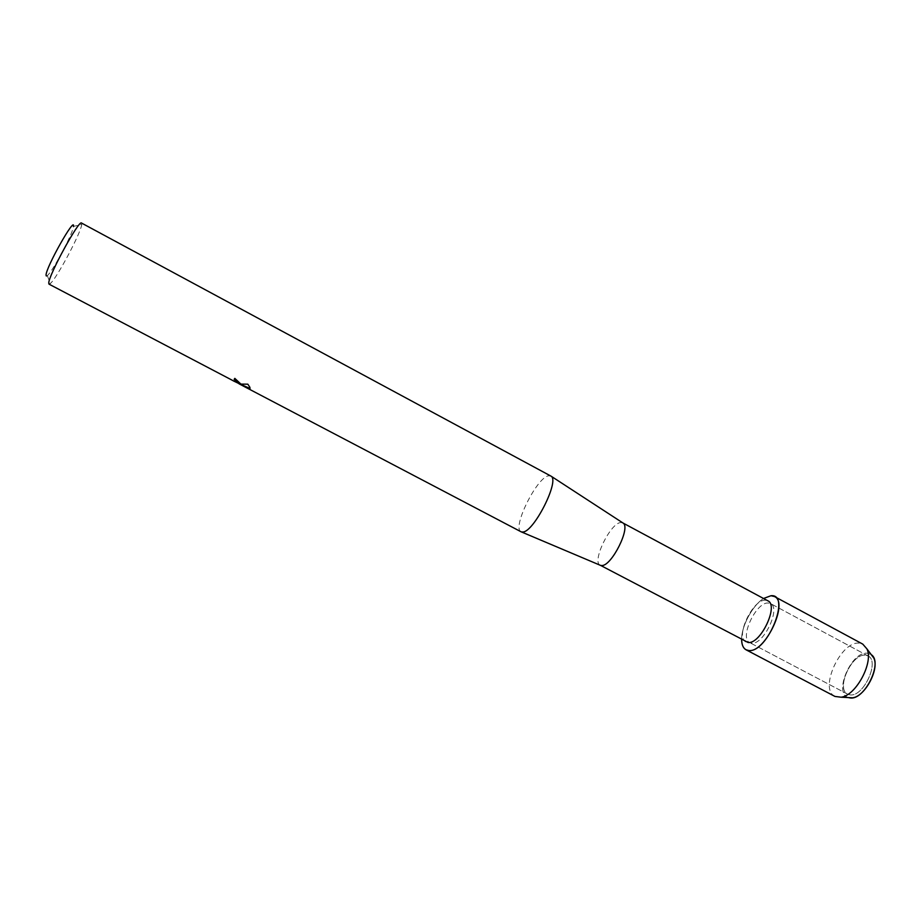 <?xml version="1.0" encoding="UTF-8"?>
<svg xmlns="http://www.w3.org/2000/svg" width="921" height="921" viewBox="0 0 921 921"><rect width="100%" height="100%" fill="white"/><g stroke="black" fill="none" stroke-linecap="round" stroke-linejoin="round"><path stroke-width="0.69" stroke-dasharray="4.61 3.45" d="M850.025 694.871L847.654 694.181C835.635 688.954 851.649 653.576 865.222 655.176L868.008 655.913C880.165 660.99 863.461 697.324 850.025 694.871L847.654 694.181C835.635 688.954 851.649 653.576 865.222 655.176L868.008 655.913C880.165 660.99 863.461 697.324 850.025 694.871M848.437 697.588C833.194 693.651 851.119 651.412 867.145 653.196L871.266 654.67L867.145 653.196C850.095 651.4 832.446 697.047 850.037 697.922M751.835 643.157L749.729 642.616C739.183 638.195 755.842 602.253 768.033 602.99L770.497 603.554C781.204 607.802 763.831 644.769 751.835 643.157L749.729 642.616C739.183 638.195 755.842 602.253 768.033 602.99L770.497 603.554C781.204 607.802 763.831 644.769 751.835 643.157M745.952 641.949C734.912 637.309 752.457 599.502 765.236 600.216L767.838 600.803M741.635 639.681C741.186 626.602 752.445 605.431 763.532 598.489C752.445 605.431 741.186 626.602 741.635 639.681M600.17 565.229L600.158 565.229C591.57 561.914 610.163 523.255 620.639 522.541L622.711 522.829M521.079 531.785C511.708 528.366 536.379 477.93 548.375 475.812L550.758 475.961M49.02 284.152L50.275 283.587C56.538 278.764 81.209 232.38 81.739 224.413L81.52 223.043M245.965 387.453L239.023 383.746M235.799 382.054L232.817 380.546M231.079 379.613L244.698 386.728M46.349 276.035L47.328 275.575C52.589 271.753 73.196 233.013 73.461 226.451L81.739 224.39M240.68 383.907L234.913 378.209L234.268 379.187M250.075 388.501L247.91 383.999L239.909 383.919M237.814 382.445L231.159 379.44M244.79 386.555L239.092 383.631M834.956 696.437C818.769 689.369 840.528 641.246 858.925 643.123L862.77 644.124M847.654 694.181L749.729 642.616L847.654 694.181M47.328 275.575L50.275 283.587M247.012 387.799L239.08 383.643M236.985 382.537L232.034 379.947M868.008 655.913L770.497 603.554L868.008 655.913"/><path stroke-width="1.38" d="M850.037 697.922L852.593 697.796C865.038 696.483 879.636 669.037 873.764 657.985L871.266 654.67C883.297 662.211 864.462 700.674 850.037 697.922L848.437 697.588M600.573 565.402L601.908 565.54C611.786 565.839 630.943 527.365 623.091 523.07L767.838 600.803C779.051 605.247 760.723 644.193 748.151 642.513L600.573 565.402L521.079 531.785L245.965 387.453M748.854 650.537C744.249 650.088 741.842 646.461 741.635 639.681C741.739 644.827 743.224 648.2 746.068 649.812L748.854 650.537C767.63 652.839 791.323 593.504 770.958 595.737L774.423 596.509C789.055 602.265 765.178 652.943 748.854 650.537M763.532 598.489L770.958 595.737L763.532 598.489M232.817 380.546L49.02 284.152L48.755 283.184C48.283 275.874 79.16 219.267 81.52 223.043L551.126 476.203C559.761 480.658 534.099 531.636 522.967 532.016L521.482 531.947M239.817 384.08L247.83 384.184L249.959 387.43L249.476 388.881L239 383.792L246.897 387.948M239.851 384.011L235.799 382.054M231.965 380.12L231.079 379.613C235.005 381.881 237.25 382.802 237.802 382.376L234.153 379.337L234.82 378.381L240.692 383.884M73.461 226.439C75.349 215.192 45.774 267.689 46.05 275.16L46.349 276.035M234.268 379.187L237.814 382.445M240.243 384.207L250.075 388.501M774.423 596.509L862.77 644.124L866.857 648.81C873.902 662.095 856.081 695.62 841.126 697.209L834.956 696.437L746.068 649.812M239.08 383.643L236.985 382.537M623.091 523.07L551.126 476.203M873.764 657.985L866.857 648.81M852.593 697.796L841.126 697.209"/></g></svg>
